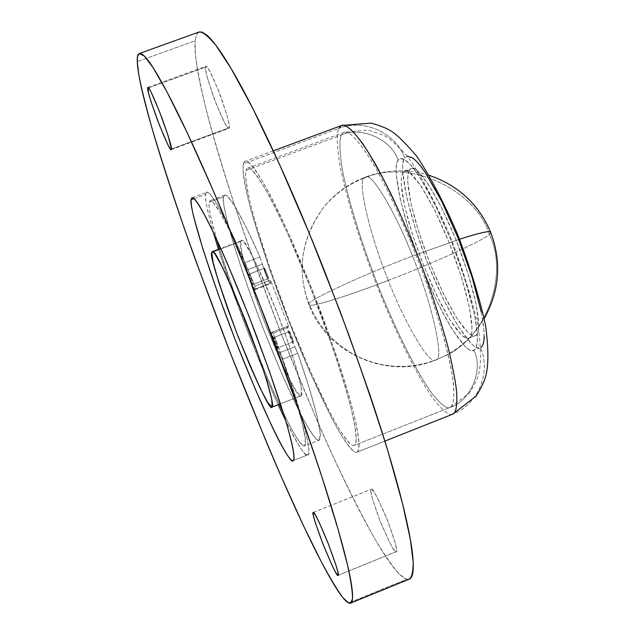 <?xml version="1.0" encoding="UTF-8"?>
<svg xmlns="http://www.w3.org/2000/svg" width="635" height="635" viewBox="0 0 635 635"><rect width="100%" height="100%" fill="white"/><g stroke="black" fill="none" stroke-linecap="round" stroke-linejoin="round"><path stroke-width="0.48" stroke-dasharray="3.17 2.38" d="M308.959 303.72L309.031 305.006C311.023 307.642 351.814 294.616 388.295 280.384C404.336 322.382 429.657 365.879 435.697 360.013L426.514 363.029L416.354 365.252L405.646 366.387L394.565 366.308L383.318 364.927L372.126 362.204L361.236 358.148L350.885 352.83L341.281 346.385L332.605 338.971L324.977 330.779L318.484 322.04L313.158 312.952L308.959 303.72C308.332 300.236 365.474 273.756 412.504 256.048C395.827 212.693 371.11 171.267 365.387 177.038L363.863 178.387C349.091 183.729 335.828 193.183 324.08 206.74C301.331 238.331 296.291 270.661 308.959 303.72L313.158 312.952L318.484 322.04L324.977 330.779L332.605 338.971L341.281 346.385L350.885 352.83L361.236 358.148L372.126 362.204L383.318 364.927L394.565 366.308L405.646 366.387L416.354 365.252L426.514 363.029L436.007 359.87C444.611 360.49 432.117 303.395 412.504 256.048C365.474 273.756 308.332 300.236 308.959 303.72C296.291 270.661 301.331 238.331 324.08 206.74C335.828 193.183 349.091 183.729 363.863 178.387C357.481 183.396 371.015 238.474 388.295 280.384C351.814 294.616 311.023 307.642 309.031 305.006L308.959 303.72M436.007 359.87L435.697 360.013C429.657 365.879 404.336 322.382 388.295 280.384C430.006 264.612 484.442 239.99 489.402 234.378C508.945 274.201 486.958 338.01 444.214 356.195L436.007 359.87L444.214 356.195C486.958 338.01 508.945 274.201 489.402 234.378C475.186 188.436 407.075 157.909 363.863 178.387L365.387 177.038C371.11 171.267 395.827 212.693 412.504 256.048L459.542 239.212L412.504 256.048C432.117 303.395 444.611 360.49 436.007 359.87M490.847 232.727L489.402 234.378L490.514 231.91M388.295 280.384C371.015 238.474 357.481 183.396 363.863 178.387C407.075 157.909 475.186 188.436 489.402 234.378C484.442 239.99 430.006 264.612 388.295 280.384M229.275 127.73L171.402 149.058L229.275 127.73L228.846 122.944L226.647 114.173L218.448 90.424L209.621 70.866L206.724 66.667L205.478 67.191C204.541 68.707 207.55 79.478 214.503 99.497C222.774 120.047 227.568 129.675 228.894 128.373L229.275 127.73C230.402 126.762 227.52 116.237 220.639 96.155C212.193 75.009 207.28 65.064 205.891 66.318L205.478 67.191L206.042 72.279L208.304 81.089L216.305 104.196L224.933 123.412L227.886 127.865L229.275 127.73M148.558 87.868L205.478 67.191L148.558 87.868M395.962 551.783L338.169 575.246L395.962 551.783L396.581 549.6L395.216 542.901L387.572 520.517L377.627 498.15L373.721 491.45L371.284 489.267C369.173 488.506 372.142 499.173 380.19 521.256C389.445 542.861 394.7 553.037 395.962 551.783L396.184 551.759C398.328 552.434 395.208 541.401 386.826 518.644C377.5 497.142 372.348 487.347 371.38 489.244L370.919 491.784L372.38 498.61L379.865 520.43L389.557 542.322L393.486 549.196L395.962 551.783M313.325 512.485L371.38 489.244L313.325 512.485M248.976 274.185L264.438 268.303C263.398 267.216 268.383 280.257 268.422 278.59L252.968 284.488C252.968 286.139 247.983 273.074 248.976 274.185L249.015 274.137C249.015 272.494 254.008 285.599 253 284.448L268.462 278.551C269.518 279.694 264.533 266.597 264.477 268.264L248.976 274.185L251.262 278.654L253 284.448L250.714 279.971L248.976 274.185M273.788 337.526L289.258 331.557C288.131 330.327 293.275 343.662 293.275 341.884L277.805 347.861C277.86 349.631 272.709 336.28 273.788 337.526L273.812 337.51C273.764 335.748 278.924 349.147 277.828 347.845L293.299 341.86C294.442 343.146 289.29 329.763 289.282 331.541L273.788 337.526L276.154 342.202L277.828 347.845L275.463 343.17L273.788 337.526M270.478 283.694L270.526 283.178L255.04 289.084L254.921 286.075L270.494 280.138L254.921 286.075L255.04 289.084L270.526 283.178L270.494 280.138L288.925 327.112L273.352 333.121L272.002 332.383L273.352 333.121L290.171 380.405L302.308 419.433C305.395 430.53 307.388 439.095 308.269 445.127C309.142 451.128 308.935 454.374 307.634 454.874L293.076 460.637L307.634 454.874C306.165 455.406 303.538 452.707 299.752 446.77C295.966 440.833 291.362 432.308 285.94 421.18L285.671 420.632C298.91 446.754 306.229 458.168 307.626 454.882L307.634 454.874C311.793 456.89 307.634 425.521 273.352 333.121L288.925 327.112L287.488 326.414L271.764 332.367L287.488 326.414L271.764 332.367L274.495 342.003L279.424 352.782C277.495 350.703 270.843 332.97 271.764 332.367L287.234 326.406C286.218 327.041 292.854 344.757 294.87 346.797L279.424 352.782L282.313 359.323C296.712 399.629 309.547 445.087 304.522 445.961L304.467 445.984C300.434 444.952 293.33 433.753 283.162 412.377L284.313 414.758C289.385 425.148 293.688 433.094 297.212 438.587C300.736 444.071 303.173 446.532 304.522 445.961L305.356 439.047L301.768 421.307L293.878 393.93L282.313 359.323L297.791 353.322L309.197 387.945L316.865 415.369L320.191 433.189L319.072 440.206C317.603 440.833 315.047 438.428 311.412 432.991C307.777 427.545 303.379 419.648 298.22 409.305L281.615 373.316L263.858 330.176L247.213 285.425L233.791 244.713C230.021 232.283 227.243 221.893 225.465 213.535C223.687 205.176 223.099 199.596 223.695 196.786L209.177 202.216L210.145 200.525C214.852 200.811 226.314 221.567 244.515 262.795L259.969 256.929C241.602 215.821 229.878 195.199 224.798 195.048L223.695 196.786L224.917 195.001L227.203 195.953L234.831 206.153L246.07 227.012L259.969 256.929L266.47 276.376L269.097 282.083L270.478 283.694L270.494 280.138L288.925 327.112L287.234 326.406L289.885 336.066L297.791 353.322L282.313 359.323L279.424 352.782L294.87 346.797L297.791 353.322C312.079 393.613 324.525 439.166 319.072 440.206L304.467 445.984M194 198.62L205.692 194.262C204.446 196.723 207.01 209.463 213.376 232.497L208.042 212.217C206.002 203.279 205.216 197.294 205.692 194.262L194 198.62M218.472 249.309C231.084 290.251 258.945 363.18 278.193 404.733L268.422 382.627L249.587 336.582L231.799 288.893L218.472 249.309M301.22 395.684C303.776 396.288 300.18 373.729 279.392 318.413C256.484 262.303 243.816 236.387 241.403 240.649L240.792 241.451L211.765 252.412L240.792 241.451L241.657 251.492L246.824 271.129L255.421 297.283L266.192 326.263L277.685 354.147L288.33 377.111L296.608 391.787L301.22 395.684L301.276 387.715L296.561 368.61L287.679 341.13L276.042 309.737L263.62 279.781L252.524 256.294L244.538 242.951L242.086 240.681L240.792 241.451C237.752 243.054 245.935 270.605 265.351 324.104C287.028 376.301 298.918 400.201 301.022 395.803L280.448 403.812L301.22 395.684M473.972 350.226C483.791 369.919 470.654 401.217 449.747 407.543C446.619 409.075 440.611 404.281 431.729 393.144C418.957 375.682 398.478 336.661 378.714 287.409C359.307 237.839 346.17 192.143 341.844 166.648C339.4 149.336 339.265 138.779 341.44 134.961C360.958 125.786 391.843 139.621 398.177 160.322C393.144 163.044 396.303 201.708 422.148 267.692C448.667 333.177 470.051 355.878 473.972 350.226L476.059 347.766L477.314 342.138L477.139 332.161L474.845 316.77L469.789 295.529L461.748 269.351L451.207 240.784L439.404 213.471L427.887 190.714L417.901 174.292L410.051 164.251L404.376 159.504L400.55 158.639L398.177 160.322C391.843 139.621 360.958 125.786 341.44 134.961C339.265 138.779 339.4 149.336 341.844 166.648C346.17 192.143 359.307 237.839 378.714 287.409C398.478 336.661 418.957 375.682 431.729 393.144C440.611 404.281 446.619 409.075 449.747 407.543L354.163 445.445C352.06 446.572 347.194 441.269 339.55 429.538C328.406 411.274 309.34 371.38 289.679 321.699C270.24 271.748 255.754 226.219 249.833 201.12C246.174 184.142 244.919 173.927 246.07 170.474L341.44 134.961L246.07 170.474C245.181 173.903 245.65 180.419 247.467 190.032C249.285 199.644 252.246 211.487 256.342 225.56L271.097 271.478L289.679 321.699L309.785 370.038L328.93 410.432C334.939 422.077 340.146 430.982 344.543 437.158C348.948 443.333 352.155 446.087 354.163 445.445C356.164 444.762 356.703 440.428 355.783 432.443C354.846 424.402 352.409 413.107 348.472 398.566C344.511 383.953 339.32 367.22 332.907 348.377L311.602 290.457L288.473 235.529C280.837 218.678 273.939 204.676 267.772 193.524C261.636 182.443 256.707 174.966 252.984 171.093C249.277 167.259 246.975 167.053 246.07 170.474L247.674 168.18C249.873 166.846 255.318 173.085 264.001 186.904C270.732 198.707 278.892 214.908 288.465 235.506C298.672 258.564 308.935 283.496 319.246 310.309C334.01 350.147 344.932 384.532 350.814 407.543C357.529 435.507 356.775 444.151 354.211 445.421L449.818 407.511C452.977 406.741 454.279 399.764 453.731 386.588C452.009 366.506 441.69 324.12 422.116 270.693C406.956 230.791 390.104 193.945 376.15 168.91C358.41 138.517 348.599 130.826 344.059 132.31L341.44 134.961L344.059 132.31C348.599 130.826 358.41 138.517 376.15 168.91C390.104 193.945 406.956 230.791 422.116 270.693C436.531 310.301 446.429 344.789 451.048 368.102C456.041 396.51 453.612 405.757 449.818 407.511L449.747 407.543C470.654 401.217 483.791 369.919 473.972 350.226C471.773 351.33 468.765 350.02 464.939 346.305L451.953 329.073L437.007 301.53L422.148 267.692L409.337 232.092L400.272 199.422L396.288 174.188C395.907 167.386 396.534 162.758 398.177 160.322C399.836 157.901 402.439 157.972 405.987 160.544C409.551 163.147 413.822 168.18 418.814 175.641L434.769 203.859L451.207 240.784L465.249 280.083L474.472 314.897C476.56 325.176 477.552 333.359 477.441 339.447C477.322 345.503 476.163 349.099 473.972 350.226M475.694 335.431L468.725 338.193L466.034 338.098L462.105 335.558L456.716 329.644L449.755 319.54L441.412 304.808L432.213 285.853L423.037 264.112L414.861 241.776L408.464 221.147L404.154 203.883L401.844 190.69L401.169 181.459L401.685 175.593L402.987 172.363L409.567 169.878L408.234 173.125L407.67 179.006L408.289 188.254L410.551 201.462L414.814 218.734L421.188 239.355L429.347 261.683L438.539 283.408L447.762 302.339L456.152 317.048L463.153 327.128L468.598 333.01L472.575 335.534L475.694 335.431C477.615 334.359 478.631 331.152 478.742 325.818L476.179 304.324L468.209 274.074L456.057 240.03L441.785 208.034L427.863 183.499L416.56 170.243C413.409 167.942 411.083 167.823 409.567 169.878L407.98 174.419L407.726 181.848L411.067 203.851L418.933 232.473L430.149 263.7L443.206 293.346L456.359 317.381L467.773 332.264C471.13 335.431 473.766 336.486 475.694 335.431C480.655 335.304 481.695 309.459 459.803 249.69C436.626 188.952 414.814 163.282 411.139 168.632L409.567 169.878L402.987 172.363L404.519 171.125C408.099 165.806 429.728 191.564 452.914 252.341C474.837 312.134 473.98 337.915 469.098 338.018L475.694 335.431M408.98 579.255L406.757 579.239L348.663 602.964L406.757 579.239L409.289 579.128M199.041 32.004L197.66 32.901L196.318 35.044L195.096 40.791L137.271 61.666L195.096 40.791L196.239 35.179L198.453 32.21M341.622 125.468L338.82 128.365L243.459 163.814L245.166 161.314C247.475 159.917 253.182 166.457 262.295 180.951C269.359 193.334 277.908 210.328 287.957 231.934C298.664 256.111 309.428 282.273 320.246 310.404C335.74 352.195 347.202 388.287 353.377 412.44C360.426 441.793 359.632 450.866 356.949 452.207L452.588 414.226M480.87 347.456L482.703 345.154L484.013 339.503L483.902 329.509L481.671 314.103L476.679 292.862L468.67 266.676L458.137 238.125L446.318 210.836L434.761 188.103L424.72 171.72L416.814 161.703L411.067 156.988L407.186 156.147L404.765 157.845C395.232 132.493 363.918 118.451 338.82 128.365C363.918 118.451 395.232 132.493 404.765 157.845C399.629 160.607 402.582 199.326 428.427 265.279C454.954 330.724 476.544 353.322 480.568 347.631C491.3 372.951 478.004 404.733 452.422 414.29C478.004 404.733 491.3 372.951 480.568 347.631C478.322 348.758 475.274 347.464 471.408 343.765L458.319 326.58L443.301 299.085L428.427 265.279L415.639 229.687L406.638 197.009L402.749 171.752C402.407 164.933 403.074 160.298 404.765 157.845L407.329 156.099M452.422 414.29C449.112 415.814 442.786 410.702 433.451 398.947C420.045 380.54 398.613 339.661 377.96 288.179C357.672 236.363 343.916 188.563 339.336 161.774C336.74 143.581 336.566 132.445 338.82 128.365C336.566 132.445 336.74 143.581 339.336 161.774C343.916 188.563 357.672 236.363 377.96 288.179C398.613 339.661 420.045 380.54 433.451 398.947C442.786 410.702 449.112 415.814 452.422 414.29L356.838 452.247C354.6 453.342 349.464 447.707 341.432 435.324C329.716 416.084 309.761 374.285 289.219 322.35C268.899 270.145 253.738 222.512 247.491 196.151C243.626 178.3 242.276 167.521 243.459 163.814L338.82 128.365M406.757 579.239C401.764 577.85 394.684 570.174 385.508 556.197C376.372 542.282 365.998 523.796 354.394 500.745C342.813 477.774 330.756 451.961 318.222 423.323L281.178 333.804L246.888 241.356C236.188 210.764 226.822 181.991 218.781 155.035C210.717 128.008 204.573 104.529 200.35 84.59C196.104 64.579 194.358 49.982 195.096 40.791L195.366 54.031C196.763 66.5 200.168 84.217 205.573 107.196C212.439 133.723 221.988 166.013 234.204 204.049C248.023 245.062 263.676 288.314 281.178 333.804C299.148 378.809 316.643 420.092 333.653 457.652C349.655 491.53 363.545 518.858 375.301 539.631C385.651 556.649 393.875 568.349 399.955 574.739L406.757 579.239M356.838 452.247C358.965 451.604 359.561 447.119 358.624 438.793C357.664 430.411 355.124 418.584 351.004 403.312C346.853 387.977 341.4 370.388 334.653 350.552L312.229 289.568L287.877 231.759C279.837 214.035 272.59 199.342 266.121 187.666C259.683 176.062 254.516 168.259 250.634 164.259C246.769 160.306 244.372 160.163 243.459 163.814C242.546 167.481 243.062 174.371 244.983 184.491C246.912 194.604 250.031 207.034 254.325 221.782L269.78 269.843L289.219 322.35L310.237 372.92L330.287 415.242C336.59 427.466 342.051 436.84 346.678 443.365C351.314 449.897 354.703 452.85 356.838 452.247M481.306 312.229C483.362 322.516 484.314 330.708 484.164 336.812M402.987 172.363L401.447 176.879L401.249 184.293L404.678 206.272L412.599 234.894L423.839 266.128L436.872 295.807L449.961 319.873L461.288 334.804C464.606 337.987 467.217 339.058 469.098 338.018C470.979 336.963 471.964 333.764 472.035 328.438L469.376 306.975L461.343 276.733L449.167 242.673L434.919 210.645L421.061 186.071L409.861 172.768C406.749 170.458 404.455 170.323 402.987 172.363M254.921 286.075C224.496 212.114 208.931 189 206.74 192.357L205.692 194.262C206.121 191.587 207.605 191.627 210.145 194.381C212.701 197.175 216.21 202.692 220.686 210.939L236.268 242.753L254.921 286.075M259.969 256.929L244.515 262.795L247.007 269.994L262.438 264.128L259.969 256.929M216.9 240.022C210.733 218.353 208.153 205.756 209.177 202.216L223.695 196.786C219.924 201.597 239.514 269.375 265.843 335.224C276.431 361.545 285.591 382.881 293.322 399.209C303.911 421.513 314.777 440.507 319.016 440.238M279.329 404.289C264.589 373.523 235.013 299.537 219.567 248.896L233.505 290.647L250.206 335.431L267.891 378.651L279.329 404.289M254.929 289.671C252.159 285.512 249.515 278.948 247.007 269.994L262.438 264.128C264.866 273.106 267.518 279.654 270.383 283.774L254.952 289.663M255.04 289.084L255.016 289.592L255.04 289.084M216.892 240.006L211.296 218.853C209.407 210.526 208.701 204.978 209.177 202.216L210.256 200.477L212.4 201.486L219.758 211.804L230.775 232.775L244.515 262.795L251.087 282.234L253.69 287.965L255.016 289.592M268.462 278.551L266.136 274.098L264.438 268.303L266.763 272.756L268.462 278.551M293.299 341.86L290.894 337.209L289.258 331.557L291.663 336.209L293.299 341.86L277.805 347.861M429.141 175.3C407.654 168.791 386.405 169.37 365.387 177.038C348.996 183.317 335.232 193.215 324.08 206.74C301.323 237.355 296.307 270.113 309.031 305.006C326.588 352.877 387.358 380.484 435.697 360.013L444.214 356.195C461.097 347.488 474.432 334.955 484.211 318.603M171.22 149.63L228.894 128.373M313.269 512.493L371.284 489.267M268.422 278.59L252.968 284.488M224.798 195.048L210.145 200.525M293.076 460.645L307.626 454.882M241.403 240.649L220.742 248.452M468.725 338.193L475.313 335.613M139.748 53.372L139.351 53.515M384.866 441.119L356.949 452.207M273.312 150.852L245.166 161.314M404.519 171.125L411.139 168.632M247.674 168.18L344.059 132.31L368.117 130.016L384.032 135.485C388.366 137.231 396.367 144.407 408.043 157.012C421.537 176.268 435.404 202.255 449.644 234.95C462.939 269.534 472.464 300.196 478.219 326.922C481.187 348.782 481.211 365.006 478.298 375.602C476.742 380.714 473.67 386.604 469.082 393.279L449.818 407.511L354.211 445.421M301.022 395.803L280.456 403.844M192.072 197.826L206.74 192.357M271.82 332.319L287.29 326.358M289.282 331.541L273.812 337.51M264.477 268.264L249.015 274.137M338.05 575.366L396.184 551.759M147.907 87.384L205.891 66.318"/><path stroke-width="0.95" d="M429.141 175.3C458.121 185.245 478.584 204.113 490.514 231.91C488.331 230.87 478.004 233.307 459.542 239.212C478.004 233.307 488.331 230.87 490.514 231.91L490.847 232.727M171.402 149.058L171.18 149.646C170.315 150.781 165.783 141.01 157.567 120.332C150.4 100.298 147.09 89.591 147.637 88.201L148.519 87.813L151.098 92.154L159.631 111.919L168.1 135.684L171.402 149.058L170.378 149.058L167.727 144.47L159.385 125.055L151.114 101.925L148.558 93.178L147.86 87.4C148.773 86.312 153.432 96.401 161.83 117.673C168.958 137.763 172.148 148.225 171.402 149.058M338.169 575.246L337.883 575.366C337.058 576.445 332.113 566.087 323.064 544.29C314.865 522.153 311.602 511.556 313.261 512.501L315.301 514.85L318.889 521.716L328.541 544.33L336.463 566.714L338.137 573.318L337.883 575.366L335.772 572.611L332.145 565.571L322.739 543.457L314.992 521.629L313.23 514.89L313.325 512.485C313.873 510.754 318.699 520.74 327.795 542.441C336.304 565.261 339.725 576.239 338.05 575.366L338.169 575.246M293.076 460.637L293.076 460.645C291.513 465.828 270.613 430.014 235.966 341.733C201.62 253.103 188.833 202.779 191.167 199.676L194 198.62L191.167 199.676C191.516 196.707 193.191 197.175 196.183 201.073C199.2 205.018 203.391 212.344 208.764 223.044C214.154 233.807 220.321 247.205 227.259 263.247L248.626 315.341L268.978 369.959L284.607 417.092C288.742 430.728 291.521 441.277 292.949 448.755C294.362 456.176 294.41 460.137 293.076 460.637C291.743 461.113 289.242 458.359 285.575 452.374C281.9 446.381 277.4 437.801 272.066 426.625L254.754 387.945L235.99 341.813L218.138 294.1L203.43 250.73L193.889 217.511C191.738 208.605 190.825 202.66 191.167 199.676L192.072 197.826C194.183 197.239 200.573 205.684 214.892 235.696C226.338 260.326 241.268 295.974 255.834 334.073C270.192 372.713 280.638 403.265 287.163 425.728C294.505 451.882 294.767 459.708 293.076 460.637L293.076 460.645M213.376 232.497L218.472 249.309L213.368 232.481M278.193 404.733L285.671 420.632L278.193 404.733M211.765 252.412L212.241 251.658C214.051 247.61 226.346 273.741 249.11 330.057C270.01 385.477 274.368 407.789 272.153 407.059L280.448 403.812L271.994 407.154C270.447 411.337 258.929 387.231 237.45 334.835C217.829 281.281 209.264 253.809 211.765 252.412L213.082 262.303L218.615 281.845L227.441 307.975L238.292 337.002L249.69 364.99L260.088 388.104L267.994 402.963L272.153 407.059L271.748 399.248L266.629 380.254L257.477 352.798L245.753 321.358L233.442 291.282L222.631 267.629L215.043 254.095L212.82 251.73L211.765 252.412M350.845 603.004L409.289 579.128C411.797 577.509 413.099 571.929 413.194 562.372L410.393 539.671L402.519 503.587L388.263 452.303C375.269 410.337 359.18 363.276 339.987 311.118L309.539 233.902L279.329 163.973L252.587 108.029L231.219 68.699L215.646 44.982C207.947 35.877 202.414 31.552 199.041 32.004L139.748 53.372M137.271 61.666L137.62 56.213L139.351 53.515L144.201 55.928L153.059 67.635L167.053 92.059L186.928 132.175L212.463 188.897C231.973 234.648 251.944 284.083 272.391 337.201C291.894 389.541 308.578 436.642 322.429 478.504L338.137 529.495L347.559 565.15C351.131 581.922 352.758 593.217 352.457 599.035L350.56 603.123L348.663 602.964L343.106 597.924C337.915 591.137 330.605 579.001 321.175 561.523L303.689 526.129L281.924 478.179C265.501 440.214 248.348 398.605 230.481 353.362C212.923 307.697 196.953 264.366 182.594 223.377C169.712 185.42 159.393 153.281 151.646 126.952C145.344 104.203 141.049 86.725 138.779 74.517L137.271 61.666C137.62 70.501 140.375 84.812 145.51 104.577C150.63 124.277 157.543 147.582 166.235 174.498C174.895 201.343 184.737 230.068 195.747 260.675L230.481 353.362L267.002 443.492C279.194 472.4 290.759 498.523 301.688 521.867C312.642 545.29 322.239 564.182 330.454 578.548C338.701 592.971 344.773 601.115 348.663 602.964C352.56 604.798 353.552 599.059 351.639 585.748C349.687 572.286 344.535 551.299 336.177 522.788C327.731 494.022 316.595 459.883 302.752 420.362L257.119 297.553C240.601 255.421 224.639 216.726 209.225 181.459C193.881 146.415 180.634 118.15 169.466 96.663C158.385 75.398 150.154 62.008 144.764 56.499C139.422 51.086 136.922 52.808 137.271 61.666M338.82 128.365L341.622 125.468L370.991 123.119C379.198 125.349 385.374 127.698 389.517 130.167C395.145 132.961 404.146 141.557 416.536 155.948C430.324 176.506 444.175 203.049 458.089 235.577C470.9 269.43 480.084 299.577 485.648 326.025C488.537 348.115 488.617 364.649 485.902 375.626C484.402 381.31 481.139 388.136 476.115 396.113L452.588 414.226C455.906 413.409 457.271 406.082 456.692 392.255C455.462 380.802 452.43 365.212 447.588 345.48C441.452 323.167 433.427 298.22 423.505 270.629C407.606 228.767 389.922 190.119 375.293 163.862C356.68 131.985 346.385 123.92 341.622 125.468C345.099 123.642 352.1 129.643 362.601 143.478C370.57 155.408 379.897 171.95 390.588 193.119C401.804 216.884 412.774 242.729 423.505 270.629C433.427 298.22 441.452 323.167 447.588 345.48C452.43 365.212 455.462 380.802 456.692 392.255C457.271 406.082 455.906 413.409 452.588 414.226L452.422 414.29M198.453 32.21L201.66 31.972L205.946 34.425C212.487 39.481 221.79 52.411 233.847 73.192C245.999 94.194 260.04 122.007 275.971 156.623C291.973 191.46 308.237 229.814 324.779 271.685L348.393 333.724L369.633 394.073C382.921 433.578 393.311 467.828 400.796 496.816C408.194 525.558 412.29 546.862 413.107 560.721C413.774 572.222 412.393 578.398 408.98 579.255M407.329 156.099L412.702 158.02C416.306 160.607 420.616 165.616 425.64 173.061L441.674 201.231L458.137 238.125L472.154 277.408L481.306 312.229M484.164 336.812C484.013 342.606 482.91 346.154 480.87 347.456M283.162 412.377L279.329 404.289L283.162 412.377M216.892 240.006L219.567 248.896L216.9 240.022M484.211 318.603C499.729 290.425 501.825 261.525 490.514 231.91M220.742 248.452L212.241 251.658M452.588 414.226L384.866 441.119M341.622 125.468L273.312 150.852M280.456 403.844L272.018 407.146"/></g></svg>
